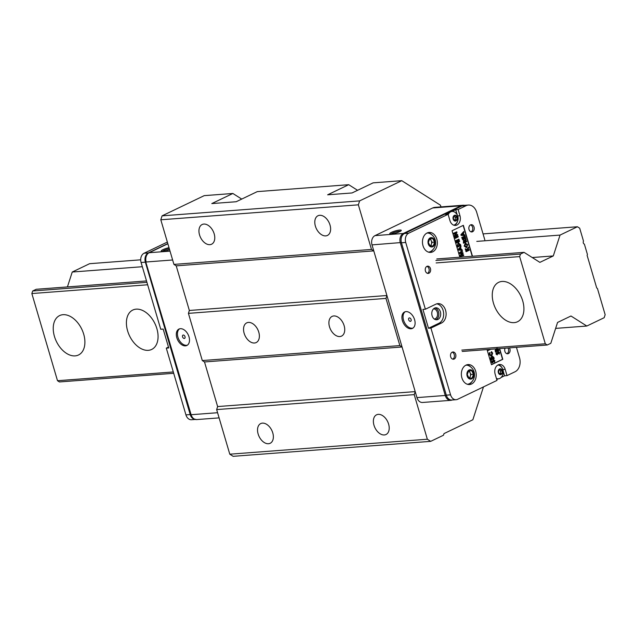 <?xml version="1.0" encoding="UTF-8"?>
<svg xmlns="http://www.w3.org/2000/svg" width="637" height="637" viewBox="0 0 637 637"><rect width="100%" height="100%" fill="white"/><g stroke="black" fill="none" stroke-linecap="round" stroke-linejoin="round"><path stroke-width="0.96" d="M83.702 334.178A21.849 14.102 -115.6 0 0 59.623 315.586A21.849 14.102 -115.6 0 0 54.432 336.392A21.849 14.102 -115.6 0 0 78.518 354.984A21.849 14.102 -115.6 0 0 83.702 334.178M156.869 328.636A21.849 14.102 -115.6 0 0 132.791 310.044A21.849 14.102 -115.6 0 0 127.607 330.85A21.849 14.102 -115.6 0 0 151.686 349.442A21.849 14.102 -115.6 0 0 156.869 328.636M522.722 300.935A21.849 14.102 -115.6 0 0 498.644 282.342A21.849 14.102 -115.6 0 0 493.452 303.148A21.849 14.102 -115.6 0 0 517.539 321.741A21.849 14.102 -115.6 0 0 522.722 300.935M532.237 257.531L553.298 255.939L539.881 262.372L524.044 252.348L520.477 254.059L435.891 260.461M151.67 281.984L151.2 282.024M146.932 282.342L32.67 290.998L31.85 293.546L57.505 380.719L173.304 371.952M520.477 254.059L519.649 256.607L436.146 262.93M152.386 284.421L151.917 284.452M147.649 284.779L31.85 293.546M519.649 256.607L545.304 343.781L461.801 350.103M178.041 371.594L177.572 371.626M173.702 373.298L59.44 381.945L57.505 380.719M483.053 233.898L577.409 226.756L579.694 228.205L583.5 241.136A1.823 1.346 -94.3 0 0 584.376 244.106L587.425 254.458L587.123 255.389L596.718 287.996L597.426 288.442L605.15 314.694L604.179 317.704L586.812 326.033L570.975 316L557.558 322.441L550.814 343.295L547.239 345.007L462.199 351.449M547.239 345.007L545.304 343.781M586.812 326.033L555.631 328.397M140.697 259.824L89.61 263.694L72.244 272.023L142.33 266.72M577.409 226.756L560.042 235.085L476.787 241.391M67.426 286.921L72.244 272.023M553.298 255.939L560.042 235.085M524.044 252.348L436.815 258.948M151.256 280.575L150.786 280.606M146.518 280.933L36.245 289.286L32.67 290.998M169.585 249.648A6.012 1.123 163.6 0 1 161.376 251.217A6.012 1.123 163.6 0 1 162.953 249.648A6.012 1.123 163.6 0 1 169.012 247.682M169.315 248.717A5.096 0.948 -16.4 0 0 163.813 250.46A5.096 0.948 -16.4 0 0 162.443 251.352M185.009 336.662A1.823 1.178 -115.6 0 0 183.974 335.229A1.823 1.178 -115.6 0 0 182.747 335.309A1.823 1.178 -115.6 0 0 182.564 336.846A1.823 1.178 -115.6 0 0 183.95 338.43A1.823 1.178 -115.6 0 0 185.088 337.562A1.823 1.178 -115.6 0 0 185.009 336.662M188.998 336.814A9.101 5.876 -115.6 0 0 178.965 329.066A9.101 5.876 -115.6 0 0 176.807 337.737A9.101 5.876 -115.6 0 0 186.84 345.485A9.101 5.876 -115.6 0 0 188.998 336.814M179.554 328.843A9.101 5.876 -115.6 0 0 177.93 337.196A9.101 5.876 -115.6 0 0 187.382 345.166M483.475 386.898L472.853 419.767L444.005 433.598L443.487 435.222L430.692 441.353L427.347 439.235L414.217 394.622L415.197 391.612L402.058 346.99L204.501 361.951L217.631 406.565L204.501 361.951L202.303 360.558L188.417 313.364L189.348 310.474L176.218 265.852L189.348 310.474L386.906 295.512L373.776 250.89L371.49 249.441L358.36 204.827L359.634 200.886L401.772 180.685L440.47 205.21L440.971 206.898M167.802 243.581L148.357 252.905A7.286 5.399 85.7 0 0 145.355 262.173L190.208 414.56A7.286 5.399 85.7 0 0 195.01 419.401M168.479 347.085L166.297 348.128L185.94 414.886A7.286 5.399 85.7 0 0 191.506 419.743L195.225 419.457M167.356 242.068L144.089 253.231A7.286 5.399 85.7 0 0 141.088 262.5L160.739 329.249L163.176 329.066L168.733 347.945L166.297 348.128M472.55 231.757A3.639 2.699 85.7 0 0 474.167 227.616A3.639 2.699 85.7 0 0 471.269 224.694A3.639 2.699 85.7 0 0 470.528 224.893A3.639 2.699 85.7 0 0 468.92 229.041A3.639 2.699 85.7 0 0 471.818 231.956A3.639 2.699 85.7 0 0 472.55 231.757M471.069 231.876A3.639 2.699 85.7 0 0 471.085 231.868A3.639 2.699 85.7 0 0 472.765 228.221A3.639 2.699 85.7 0 0 470.544 224.885M428.948 273.225A3.639 2.699 85.7 0 0 430.564 269.085A3.639 2.699 85.7 0 0 427.658 266.162A3.639 2.699 85.7 0 0 426.925 266.362A3.639 2.699 85.7 0 0 425.309 270.51A3.639 2.699 85.7 0 0 428.207 273.424A3.639 2.699 85.7 0 0 428.948 273.225M427.467 273.345A3.639 2.699 85.7 0 0 427.483 273.337A3.639 2.699 85.7 0 0 429.163 269.698A3.639 2.699 85.7 0 0 426.941 266.362M505.061 348.2A3.639 2.699 85.7 0 0 505.125 351.998A3.639 2.699 85.7 0 0 507.673 353.798A3.639 2.699 85.7 0 0 508.414 353.599A3.639 2.699 85.7 0 0 509.417 347.874M506.933 353.718A3.639 2.699 85.7 0 0 506.948 353.71A3.639 2.699 85.7 0 0 507.952 347.985M454.197 359.029A3.639 2.699 85.7 0 0 455.813 354.889A3.639 2.699 85.7 0 0 452.915 351.966A3.639 2.699 85.7 0 0 452.182 352.165A3.639 2.699 85.7 0 0 450.566 356.306A3.639 2.699 85.7 0 0 453.464 359.228A3.639 2.699 85.7 0 0 454.197 359.029M452.724 359.149A3.639 2.699 85.7 0 0 452.732 359.141A3.639 2.699 85.7 0 0 454.412 355.494A3.639 2.699 85.7 0 0 452.19 352.157M471.563 383.992A10.017 7.421 85.7 0 0 476.006 372.605A10.017 7.421 85.7 0 0 468.028 364.571A10.017 7.421 85.7 0 0 466.005 365.12A10.017 7.421 85.7 0 0 461.57 376.507A10.017 7.421 85.7 0 0 469.541 384.541A10.017 7.421 85.7 0 0 471.563 383.992M468.314 384.501A10.017 7.421 85.7 0 0 469.127 384.183A10.017 7.421 85.7 0 0 471.969 381.627M470.87 367.087A10.017 7.421 85.7 0 0 466.817 364.802M432.674 251.862A10.017 7.421 85.7 0 0 437.117 240.468A10.017 7.421 85.7 0 0 429.139 232.433A10.017 7.421 85.7 0 0 427.116 232.983A10.017 7.421 85.7 0 0 422.681 244.377A10.017 7.421 85.7 0 0 430.652 252.403A10.017 7.421 85.7 0 0 432.674 251.862M429.426 252.363A10.017 7.421 85.7 0 0 430.238 252.045A10.017 7.421 85.7 0 0 433.08 249.489M431.982 234.957A10.017 7.421 85.7 0 0 427.929 232.664M516.44 347.34L519.537 357.859A10.925 8.09 -94.3 0 1 515.046 371.761L507.02 375.607L505.173 369.349A7.286 5.399 85.7 0 0 499.607 364.491A7.286 5.399 85.7 0 0 498.134 364.89A7.286 5.399 85.7 0 0 495.14 374.158L496.987 380.424L457.605 399.303A7.286 5.399 -94.3 0 1 456.14 399.702A7.286 5.399 -94.3 0 1 450.574 394.844L430.923 328.087L441.457 323.039A10.017 7.421 85.7 0 0 445.9 311.644A10.017 7.421 85.7 0 0 437.922 303.618A10.017 7.421 85.7 0 0 435.907 304.16L425.373 309.216L405.721 242.458A7.286 5.399 -94.3 0 1 408.715 233.19L448.098 214.311L449.937 220.569A7.286 5.399 85.7 0 0 455.503 225.426A7.286 5.399 85.7 0 0 459.97 215.76L458.13 209.501L466.157 205.647A10.925 8.09 -94.3 0 1 468.362 205.05A10.925 8.09 -94.3 0 1 476.707 212.336L484.813 239.878M436.082 319.583A6.012 4.451 85.7 0 0 438.829 313.364A6.012 4.451 85.7 0 0 434.88 307.99A6.012 4.451 -94.3 0 1 438.829 313.364A6.012 4.451 -94.3 0 1 436.082 319.583A6.012 4.451 -94.3 0 1 435.772 319.718A6.012 4.451 85.7 0 0 436.082 319.583M437.906 319.448A6.012 4.451 85.7 0 0 440.573 312.616A6.012 4.451 85.7 0 0 435.788 307.79A6.012 4.451 85.7 0 0 434.577 308.125A6.012 4.451 85.7 0 0 431.91 314.957A6.012 4.451 85.7 0 0 436.695 319.774A6.012 4.451 85.7 0 0 437.906 319.448M456.14 399.702L451.872 400.02A7.286 5.399 -94.3 0 1 446.306 395.163L401.453 242.785A7.286 5.399 -94.3 0 1 404.447 233.516L461.889 205.974A10.925 8.09 -94.3 0 1 464.094 205.377L468.362 205.05M487.034 349.57L491.493 364.714L502.8 359.3L499.655 348.606M472.471 256.249L463.37 225.323L452.063 230.745L459.85 257.205M502.091 367.923A7.286 5.399 85.7 0 0 498.405 364.77M507.02 375.607L504.576 375.798L503.294 371.435M504.576 375.798L501.136 377.446M498.238 378.84L496.733 379.556M454.269 225.331A7.286 5.399 85.7 0 0 457.438 221.66M449.348 212.726L445.653 214.494L448.098 214.311M458.13 209.501L455.686 209.684L457.231 214.932M448.137 214.462A6.919 5.128 -94.3 0 1 450.534 211.866A6.919 5.128 -94.3 0 1 451.991 211.452L455.686 209.684M430.923 328.087L428.486 328.27L439.02 323.222A10.017 7.421 85.7 0 0 443.583 312.648A10.017 7.421 85.7 0 0 436.719 303.841M425.373 309.216L422.928 309.399L428.486 328.27M466.459 247.562L464.19 246.137L465.177 243.167L467.677 244.552L466.698 247.538L466.093 247.682M465.177 243.167L465.798 243.023M464.19 246.137L465.679 243.023M457.74 247.06L457.454 246.105L458.337 242.944L460.543 244.608L460.822 245.579L457.493 247.076L457.215 246.121L458.091 242.96L458.751 242.808M464.118 238.142L464.946 237.744L464.5 236.231L465.058 235.961L465.727 238.238L462.637 239.719L461.968 237.442L462.526 237.179L462.972 238.7L463.561 238.413L463.115 236.892L463.672 236.63L464.118 238.142M464.094 238.063L464.946 237.744M462.948 238.612L462.876 236.916L463.672 236.63M462.637 239.719L461.721 237.466L462.526 237.179M464.707 237.768L464.262 236.247L465.058 235.961M469.031 249.457L469.254 250.214L466.165 251.695L465.942 250.938L467.025 250.413L465.583 249.736L465.305 248.78L467.112 249.632L468.346 247.156L468.617 248.064L467.582 250.15L469.031 249.457L467.646 250.023M466.921 249.545L468.346 247.156M466.165 251.695L465.695 250.954L466.786 250.437L465.344 249.752L465.305 248.78M456.522 242.944L455.853 240.667L456.411 240.404L456.856 241.917L457.454 241.63L457 240.117L457.557 239.854L458.003 241.367L458.839 240.969L458.385 239.456L458.943 239.186L459.611 241.463L456.283 242.96L455.853 240.667M457.979 241.28L458.592 240.985L458.146 239.472L458.943 239.186M456.833 241.829L456.761 240.133L457.557 239.854M455.614 240.682L456.411 240.404M472.232 256.265L463.155 225.426M458.425 249.393L461.005 246.201L460.71 247.642L461.252 249.489L461.984 249.513L462.223 250.317L458.632 250.094L458.178 249.409L461.005 246.201M462.223 250.317L458.385 250.11L458.178 249.409M460.718 252.77L462.924 252.714L463.147 253.454L461.451 255.262L463.529 254.776L463.76 255.548L460.463 256.313L460.233 255.525L462.096 253.534L459.659 253.59L459.428 252.809L462.311 250.62L462.534 251.384L460.718 252.77M460.463 256.313L459.986 255.548L461.857 253.55L459.412 253.614L459.189 252.833L462.311 250.62M461.499 255.214L463.529 254.776M455.184 238.389L454.961 237.633L458.051 236.152L458.274 236.908L455.184 238.389L454.961 237.633M454.714 237.649L458.051 236.152M455.941 233.086L453.91 234.058L453.687 233.301L456.777 231.82L456.976 232.505L455.511 235.387L457.541 234.416L457.764 235.18L454.675 236.661L454.476 235.977L455.941 233.086M456.777 231.82L453.44 233.317L453.91 234.058M454.675 236.661L454.229 235.993L455.63 233.23M455.582 235.26L457.541 234.416M463.441 232.935L463.983 234.782L464.715 234.806L464.954 235.61L461.363 235.387L461.156 234.679L463.744 231.494L463.983 232.306L463.441 232.935M464.954 235.61L461.116 235.403L460.909 234.703L463.744 231.494M463.64 243.135L464.047 240.03L463.513 240.133L464.787 240.515L465.91 238.867L466.157 239.703L465.161 241.542L466.507 240.897L466.73 241.654L463.402 243.151L463.513 240.133L464.54 240.531M465.137 241.455L466.507 240.897M464.668 240.348L465.91 238.867M458.091 242.96L458.624 242.808M466.698 247.538L464.429 246.113M463.895 241.853L464.604 241.805L463.967 240.874L463.895 241.853M462.972 233.492L462.088 234.639L463.346 234.758L462.972 233.492M459.357 249.346L460.615 249.465L460.24 248.199L459.357 249.346M458.552 243.7L457.892 244.473L458.067 246.033L460.049 245.086L458.927 243.597M465.639 243.907L464.986 245.866L466.483 246.782L467.12 244.823L465.973 243.812M466.125 246.877L467.16 245.866M498.755 353.639L498.516 352.412L497.027 354.873M496.884 354.084L498.261 351.664L499.512 352.516L499.249 354.164M498.015 351.688L498.421 351.608M497.433 352.46L498.301 351.608M497.011 353.941L497.68 352.444M496.828 353.822L496.964 353.057L496.175 352.691L496.024 354.092L496.414 352.675M497.131 354.833L496.024 354.092M497.378 354.809L496.271 354.076M498.516 353.654L498.954 352.755L498.516 352.412M498.707 352.771L498.269 352.428M490.984 355.446L492.098 353.408L491.278 352.357L491.533 351.624L492.648 353.137L491.668 356.115L491.023 356.258M491.199 355.374L492.098 353.408M491.422 356.131L489.16 354.698L489.487 352.587L490.036 352.954L489.964 354.443L491.103 355.446M489.16 354.698L489.487 352.587M491.668 356.115L489.399 354.682M491.852 353.424L491.031 352.38L491.533 351.624M491.653 357.445L490.928 357.293L491.899 357.429L492.481 356.338L493.81 357.381L494.161 358.567L490.824 360.064L490.426 358.496L490.928 357.293L491.653 357.445L492.624 356.29M490.426 358.496L491.175 357.277L491.899 357.429M491.071 360.048L490.673 358.48M488.022 349.697L488.245 350.454L488.022 349.697L488.539 349.45M490.681 349.291L488.245 350.454M491.469 364.635L502.561 359.316L499.416 348.63M498.238 348.718L498.835 350.525L495.506 352.022L495.108 350.461L496.916 348.32M496.334 349.41L495.61 349.251L496.573 349.387L497.163 348.296M495.108 350.461L495.857 349.235L496.573 349.387M495.753 352.006L495.355 350.438M492.345 362.915L491.589 362.119L491.74 360.717L492.449 362.103L493.739 359.65M492.457 362.867L491.589 362.119M492.202 362.127L493.341 359.73L494.83 360.558L494.567 362.198L493.834 361.697L494.272 360.797L493.834 360.454L492.696 362.851M494.025 360.813L493.595 360.47M493.834 361.697L494.272 360.797L493.834 360.454M494.567 362.198L494.081 361.673M491.342 362.135L491.74 360.717M487.783 349.713L488.292 349.474M497.999 349.817L497.362 349.068L497.266 350.414L498.062 350.032L497.123 349.084M496.056 350.899L496.693 350.461L496.151 349.96L496.08 350.979L496.756 350.661L496.151 349.96M493.317 357.851L492.688 357.11L492.592 358.456L493.38 358.074L492.441 357.126M491.374 358.934L492.011 358.496L491.469 358.002L491.398 359.021L492.075 358.703L491.469 358.002M466.913 245.882L467.12 244.823M466.881 244.839L465.392 243.931M458.043 245.954L459.803 245.102L458.306 243.724M496.454 350.477L495.904 349.976M497.242 350.326L497.752 349.832M491.772 358.52L491.231 358.018M492.56 358.368L493.07 357.875M460.36 249.441L460.057 248.43M463.091 234.735L462.796 233.723M463.951 242.02L464.524 241.511M464.277 241.527L463.728 240.89M434.275 319.041A5.096 3.774 85.7 0 0 435.214 318.771A5.096 3.774 85.7 0 0 437.492 313.038A5.096 3.774 85.7 0 0 433.51 308.881M391.484 232.346A6.012 1.123 163.6 0 1 398.109 230.26A6.012 1.123 163.6 0 1 401.23 230.578A6.012 1.123 163.6 0 1 399.534 231.733A6.012 1.123 163.6 0 1 393.929 233.604A6.012 1.123 163.6 0 1 389.908 233.906A6.012 1.123 163.6 0 1 391.484 232.346M400.41 231.271A5.096 0.948 -16.4 0 0 392.344 233.158A5.096 0.948 -16.4 0 0 390.975 234.042M408.659 319.718A1.823 1.178 -115.6 0 0 410.045 321.311A1.823 1.178 -115.6 0 0 411.183 320.435A1.823 1.178 -115.6 0 0 411.104 319.535A1.823 1.178 -115.6 0 0 410.069 318.102A1.823 1.178 -115.6 0 0 408.843 318.182A1.823 1.178 -115.6 0 0 408.659 319.718M402.409 320.65A9.101 5.876 -115.6 0 0 412.45 328.397A9.101 5.876 -115.6 0 0 414.607 319.726A9.101 5.876 -115.6 0 0 404.575 311.979A9.101 5.876 -115.6 0 0 402.409 320.65M405.164 311.756A9.101 5.876 -115.6 0 0 403.54 320.108A9.101 5.876 -115.6 0 0 412.991 328.079M452.127 400.004A7.286 5.399 -94.3 0 1 450.821 400.331L422.53 402.473A7.286 5.399 -94.3 0 1 416.964 397.615L372.008 244.887A7.286 5.399 -94.3 0 1 375.01 235.618L432.69 207.957A10.925 8.09 -94.3 0 1 434.896 207.359L463.187 205.218A10.925 8.09 -94.3 0 0 460.989 205.815L432.69 207.957M499.559 368.966A2.946 2.182 -94.3 0 1 502.426 370.718A2.946 2.182 -94.3 0 1 501.247 374.5A2.946 2.182 -94.3 0 1 498.381 372.749A2.946 2.182 -94.3 0 1 499.559 368.966M497.871 365.025A6.919 5.128 -94.3 0 1 500.061 365.829A7.644 7.644 0 0 1 500.961 377.622A6.919 5.128 -94.3 0 1 499.846 378.418A6.919 5.128 -94.3 0 1 498.381 378.824A6.919 5.128 -94.3 0 1 496.406 378.458M499.416 369.771A2.277 1.688 -94.3 0 1 499.838 370.113L500.618 370.949L500.371 373.537L499.727 373.855A2.277 1.688 85.7 0 0 500.491 372.247A2.277 1.688 -94.3 0 0 499.838 370.113L499.488 369.731M498.604 372.637L498.851 370.049L500.65 369.149L502.203 370.83L501.956 373.417L500.156 374.317L498.604 372.637M498.309 378.832A6.919 5.128 -94.3 0 1 498.238 378.832A6.919 5.128 -94.3 0 1 496.43 378.537M500.618 370.949L502.203 370.83M500.371 373.537L501.956 373.417M454.356 215.386A2.946 2.182 -94.3 0 1 457.223 217.137A2.946 2.182 -94.3 0 1 456.044 220.912A2.946 2.182 -94.3 0 1 453.178 219.16A2.946 2.182 -94.3 0 1 454.356 215.386M448.193 214.645A6.919 5.128 -94.3 0 1 450.67 211.85A6.919 5.128 -94.3 0 1 452.135 211.444A6.919 5.128 -94.3 0 1 454.866 212.24A7.644 7.644 0 0 1 455.758 224.033A6.919 5.128 -94.3 0 1 454.643 224.829A6.919 5.128 -94.3 0 1 453.711 225.164M454.213 216.182A2.277 1.688 -94.3 0 1 454.635 216.524L455.415 217.368L455.168 219.948L454.523 220.275M454.285 216.142L454.635 216.524A2.277 1.688 -94.3 0 1 455.288 218.658A2.277 1.688 85.7 0 1 454.507 220.251M453.401 219.048L453.648 216.469L455.447 215.561L457 217.249L456.753 219.829L454.953 220.736L453.401 219.048M455.415 217.368L457 217.249M455.168 219.948L456.753 219.829M468.967 377.996A3.639 2.699 85.7 0 0 470.289 376.308A3.639 2.699 85.7 0 0 470.05 372.677A3.639 2.699 85.7 0 0 468.49 371.14M467.518 376.953A4.698 3.48 -94.3 0 1 468.37 370.479A4.698 3.48 -94.3 0 1 473.227 371.92A4.698 3.48 -94.3 0 1 472.375 378.394A4.698 3.48 -94.3 0 1 467.518 376.953M465.966 365.184L465.862 365.192A9.555 7.079 -94.3 0 1 465.966 365.184A9.555 7.079 -94.3 0 1 468.92 365.797A10.192 10.192 0 0 1 470.233 383.195A9.555 7.079 -94.3 0 1 467.407 384.246A9.555 7.079 -94.3 0 1 467.303 384.254L467.407 384.246M468.561 370.941L469.151 370.909L470.942 374.452L469.644 378.123M472.16 377.98L469.055 378.155L467.263 374.612L468.577 370.893L471.691 370.71L473.482 374.261L472.16 377.98M469.151 370.909L471.691 370.71M470.942 374.452L473.482 374.261M430.079 245.858A3.639 2.699 85.7 0 0 431.392 244.178A3.639 2.699 85.7 0 0 431.161 240.539A3.639 2.699 85.7 0 0 429.601 239.01M428.629 244.815A4.698 3.48 -94.3 0 1 429.481 238.342A4.698 3.48 -94.3 0 1 434.338 239.783A4.698 3.48 -94.3 0 1 433.486 246.264A4.698 3.48 -94.3 0 1 428.629 244.815M426.965 233.054A9.555 7.079 -94.3 0 1 427.077 233.046A9.555 7.079 -94.3 0 1 430.031 233.668A10.192 10.192 0 0 1 431.345 251.058A9.555 7.079 -94.3 0 1 428.518 252.109A9.555 7.079 -94.3 0 1 428.406 252.117L428.518 252.109M429.672 238.803L430.262 238.771L432.053 242.315L430.755 245.993M433.271 245.842L430.166 246.025L428.375 242.482L429.688 238.756L432.802 238.58L434.593 242.124L433.271 245.842M430.262 238.771L432.802 238.58M432.053 242.315L434.593 242.124M214.175 233.819A10.925 7.047 -115.6 0 0 202.136 224.519A10.925 7.047 -115.6 0 0 199.54 234.926A10.925 7.047 -115.6 0 0 211.58 244.218A10.925 7.047 -115.6 0 0 214.175 233.819M244.138 333.27A10.925 7.047 64.4 0 1 246.734 322.863A10.925 7.047 64.4 0 1 258.773 332.164A10.925 7.047 64.4 0 1 256.178 342.563A10.925 7.047 64.4 0 1 244.138 333.27M329.504 326.805A10.925 7.047 64.4 0 1 332.1 316.398A10.925 7.047 64.4 0 1 344.139 325.698A10.925 7.047 64.4 0 1 341.543 336.097A10.925 7.047 64.4 0 1 329.504 326.805M388.61 424.099A10.925 7.047 -115.6 0 0 376.571 414.806A10.925 7.047 -115.6 0 0 373.975 425.213A10.925 7.047 -115.6 0 0 386.022 434.506A10.925 7.047 -115.6 0 0 388.61 424.099M272.763 432.873A10.925 7.047 -115.6 0 0 260.716 423.581A10.925 7.047 -115.6 0 0 258.128 433.98A10.925 7.047 -115.6 0 0 270.168 443.28A10.925 7.047 -115.6 0 0 272.763 432.873M330.022 225.044A10.925 7.047 -115.6 0 0 317.982 215.744A10.925 7.047 -115.6 0 0 315.395 226.151A10.925 7.047 -115.6 0 0 327.434 235.443A10.925 7.047 -115.6 0 0 330.022 225.044M402.058 346.99L399.861 345.596L385.974 298.411L386.906 295.512M373.776 250.89L176.218 265.852L173.933 264.403L160.803 219.789L162.077 215.847L204.206 195.647L232.871 193.473L211.803 203.577L236.192 201.73L257.26 191.626L348.718 184.698L357.564 190.304M232.871 193.473L241.718 199.078M430.692 441.353L233.134 456.315L229.79 454.197L216.66 409.583L414.217 394.622M229.79 454.197L427.347 439.235M216.66 409.583L217.631 406.565L415.197 391.612M202.303 360.558L399.861 345.596M188.417 313.364L385.974 298.411M173.933 264.403L371.49 249.441M160.803 219.789L358.36 204.827M162.077 215.847L359.634 200.886M348.718 184.698L327.649 194.803L352.046 192.955L373.107 182.851L401.772 180.685M167.857 243.756L149.154 252.722L170.031 251.137M148.692 252.977A1.457 0.94 64.4 0 1 148.931 252.778A1.457 0.94 64.4 0 1 149.154 252.722A7.286 5.399 85.7 0 0 146.16 261.99L172.635 259.984M190.718 414.647L191.108 414.719A7.286 5.399 85.7 0 0 196.674 419.576C191.076 418.636 192.175 416.917 190.718 414.647L145.762 261.918L191.108 414.719L217.583 412.712M190.208 414.56L185.94 414.886M145.355 262.173L141.088 262.5M148.357 252.905L144.089 253.231M502.88 369.524L505.173 369.349M457.677 215.935L459.97 215.76M439.02 323.222L441.457 323.039M461.889 205.974L466.157 205.647M404.447 233.516L408.715 233.19M401.453 242.785L405.721 242.458M446.306 395.163L450.574 394.844M452.517 399.869L450.821 400.331A7.286 5.399 -94.3 0 1 445.255 395.473L416.964 397.615M446.33 395.251L445.255 395.473L400.307 242.745A7.286 5.399 -94.3 0 1 403.301 233.476L375.01 235.618M404.017 233.747A1.457 0.94 -115.6 0 0 403.301 233.476L460.989 205.815A1.457 0.94 -115.6 0 1 461.682 206.07M401.382 242.522L372.008 244.887M196.674 419.576L219.104 417.88M145.762 261.918C144.822 257.77 145.881 254.72 148.931 252.778L167.842 243.708M464.922 205.313L463.187 205.218"/></g></svg>
